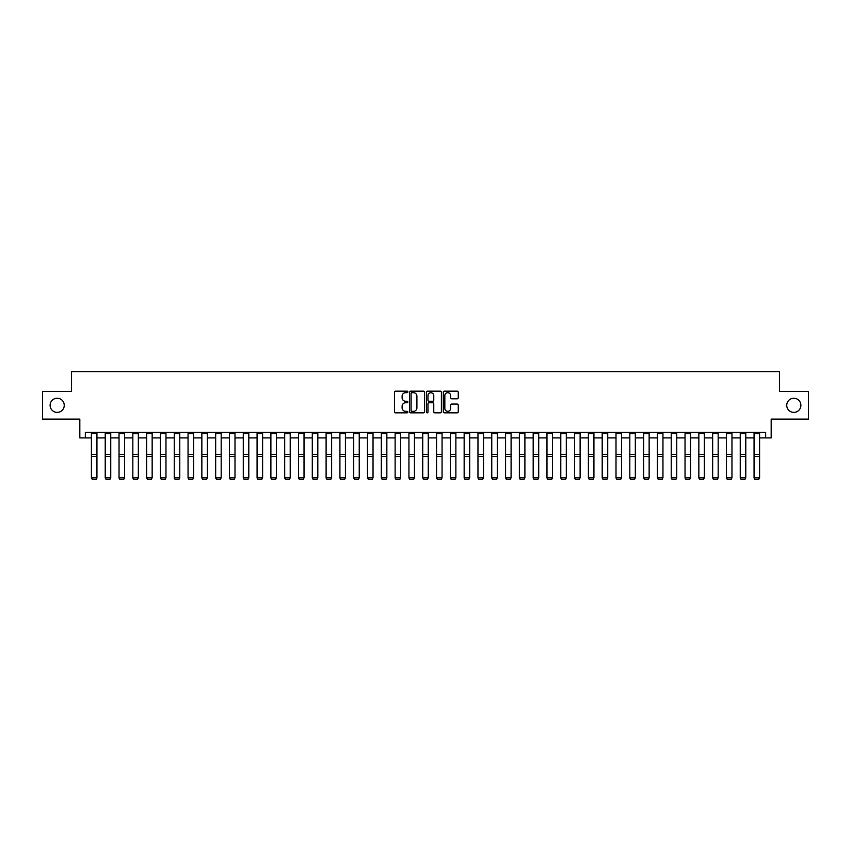 <?xml version="1.0" encoding="UTF-8"?>
<svg xmlns="http://www.w3.org/2000/svg" width="851" height="851" viewBox="0 0 851 851"><rect width="100%" height="100%" fill="white"/><g stroke="black" fill="none" stroke-linecap="round" stroke-linejoin="round"><path stroke-width="1.28" d="M407.831 391.928A0.755 0.755 0 0 0 407.076 391.162L395.555 391.162A1.085 1.085 0 0 0 394.47 392.247L394.47 411.767A1.085 1.085 0 0 0 395.555 412.841L407.076 412.841A0.755 0.755 0 0 0 407.831 412.086A0.755 0.755 0 0 0 407.076 411.331L405.576 411.331A3.468 3.468 0 0 1 402.108 407.863L402.108 406.235A3.468 3.468 0 0 1 405.576 402.768L407.076 402.768A0.755 0.755 0 0 0 407.831 402.002A0.755 0.755 0 0 0 407.076 401.246L405.576 401.246A3.468 3.468 0 0 1 402.108 397.779L402.108 396.151A3.468 3.468 0 0 1 405.576 392.683L407.076 392.683A0.755 0.755 0 0 0 407.831 391.928M786.75 405.321A7.063 7.063 0 0 0 793.813 412.384A7.063 7.063 0 0 0 800.887 405.321A7.063 7.063 0 0 0 793.813 398.247A7.063 7.063 0 0 0 786.75 405.321M50.113 405.321A7.063 7.063 0 0 0 57.187 412.384A7.063 7.063 0 0 0 64.251 405.321A7.063 7.063 0 0 0 57.187 398.247A7.063 7.063 0 0 0 50.113 405.321M457.178 398.811A1.085 1.085 0 0 0 458.264 397.725L458.264 392.247A1.085 1.085 0 0 0 457.178 391.162L444.392 391.162A1.085 1.085 0 0 0 443.307 392.247L443.307 411.767A1.085 1.085 0 0 0 444.392 412.841L457.178 412.841A1.085 1.085 0 0 0 458.264 411.767L458.264 405.15A1.085 1.085 0 0 0 457.178 404.065L451.711 404.065A1.085 1.085 0 0 0 450.626 405.15L450.626 408.427A2.904 2.904 0 0 1 447.722 411.331A2.904 2.904 0 0 1 444.828 408.427L444.828 395.587A2.904 2.904 0 0 1 447.722 392.683A2.904 2.904 0 0 1 450.626 395.587L450.626 397.725A1.085 1.085 0 0 0 451.711 398.811L457.178 398.811M85.345 437.903L85.345 432.372L765.655 432.372L765.655 437.903L771.176 437.903L771.176 419.128L808.45 419.128L808.45 391.513L779.463 391.513L779.463 371.632L71.537 371.632L71.537 391.513L42.55 391.513L42.55 419.128L79.824 419.128L79.824 437.903L91.419 437.903M424.553 392.247A1.085 1.085 0 0 0 423.468 391.162L410.671 391.162A1.085 1.085 0 0 0 409.597 392.247L409.597 411.767A1.085 1.085 0 0 0 410.671 412.841L423.468 412.841A1.085 1.085 0 0 0 424.553 411.767L424.553 392.247M427.532 391.162L440.329 391.162A1.085 1.085 0 0 1 441.403 392.247L441.403 411.767A1.085 1.085 0 0 1 440.329 412.841L434.85 412.841A1.085 1.085 0 0 1 433.765 411.767L433.765 403.853A1.085 1.085 0 0 0 432.68 402.768L429.053 402.768A1.085 1.085 0 0 0 427.968 403.853L427.968 412.086A0.755 0.755 0 0 1 427.213 412.841A0.755 0.755 0 0 1 426.447 412.086L426.447 392.247A1.085 1.085 0 0 1 427.532 391.162M96.94 437.903L105.226 437.903M110.747 437.903L119.034 437.903M124.554 437.903L132.83 437.903M138.351 437.903L146.638 437.903M152.159 437.903L160.445 437.903M165.966 437.903L174.253 437.903M179.774 437.903L188.05 437.903M193.581 437.903L201.857 437.903M207.378 437.903L215.665 437.903M221.186 437.903L229.472 437.903M234.993 437.903L243.28 437.903M248.8 437.903L257.076 437.903M262.597 437.903L270.884 437.903M276.405 437.903L284.691 437.903M290.212 437.903L298.499 437.903M304.02 437.903L312.296 437.903M317.817 437.903L326.103 437.903M331.624 437.903L339.911 437.903M345.432 437.903L353.718 437.903M359.239 437.903L367.515 437.903M373.036 437.903L381.322 437.903M386.843 437.903L395.13 437.903M400.651 437.903L408.937 437.903M414.458 437.903L422.734 437.903M428.266 437.903L436.542 437.903M442.063 437.903L450.349 437.903M455.87 437.903L464.157 437.903M469.678 437.903L477.964 437.903M483.485 437.903L491.761 437.903M497.282 437.903L505.568 437.903M511.089 437.903L519.376 437.903M524.897 437.903L533.183 437.903M538.704 437.903L546.98 437.903M552.501 437.903L560.788 437.903M566.309 437.903L574.595 437.903M580.116 437.903L588.403 437.903M593.924 437.903L602.2 437.903M607.72 437.903L616.007 437.903M621.528 437.903L629.814 437.903M635.335 437.903L643.622 437.903M649.143 437.903L657.419 437.903M662.95 437.903L671.226 437.903M676.747 437.903L685.034 437.903M690.555 437.903L698.841 437.903M704.362 437.903L712.649 437.903M718.17 437.903L726.446 437.903M731.966 437.903L740.253 437.903M745.774 437.903L754.06 437.903M759.581 437.903L765.655 437.903M411.873 392.683A0.755 0.755 0 0 0 411.107 393.439L411.107 410.565A0.755 0.755 0 0 0 411.873 411.331L413.437 411.331A3.468 3.468 0 0 0 416.905 407.863L416.905 396.151A3.468 3.468 0 0 0 413.437 392.683L411.873 392.683M433.765 395.641A2.904 2.904 0 0 0 430.861 392.736A2.904 2.904 0 0 0 427.968 395.641L427.968 400.161A1.085 1.085 0 0 0 429.053 401.246L432.68 401.246A1.085 1.085 0 0 0 433.765 400.161L433.765 395.641M96.94 432.372L96.94 477.996L96.11 479.368L92.248 479.283L96.11 479.368M92.248 479.368L91.419 477.794L96.94 477.794L96.11 479.283M91.419 432.372L91.419 477.794L92.248 479.283M105.226 477.996L106.056 479.368L105.226 477.794L110.747 477.794L109.917 479.368L106.056 479.283L109.917 479.368M119.034 477.996L119.853 479.368L119.034 477.794L124.554 477.794L123.725 479.368L119.853 479.283L123.725 479.368M132.83 477.996L133.66 479.368L132.83 477.794L138.351 477.794L137.532 479.368L133.66 479.283L137.532 479.368M110.747 432.372L110.747 477.794L109.917 479.283M105.226 432.372L105.226 477.794L106.056 479.283M124.554 432.372L124.554 477.794L123.725 479.283M119.034 432.372L119.034 477.794L119.853 479.283M138.351 432.372L138.351 477.794L137.532 479.283M132.83 432.372L132.83 477.794L133.66 479.283M146.638 477.996L147.468 479.368L146.638 477.794L152.159 477.794L151.329 479.368L147.468 479.283L151.329 479.368M152.159 432.372L152.159 477.794L151.329 479.283M146.638 432.372L146.638 477.794L147.468 479.283M160.445 477.996L161.275 479.368L160.445 477.794L165.966 477.794L165.137 479.368L161.275 479.283L165.137 479.368M174.253 477.996L175.083 479.368L174.253 477.794L179.774 477.794L178.944 479.368L175.083 479.283L178.944 479.368M188.05 477.996L188.879 479.368L188.05 477.794L193.581 477.794L192.751 479.368L188.879 479.283L192.751 479.368M201.857 477.996L202.687 479.368L201.857 477.794L207.378 477.794L206.548 479.368L202.687 479.283L206.548 479.368M215.665 477.996L216.494 479.368L215.665 477.794L221.186 477.794L220.356 479.368L216.494 479.283L220.356 479.368M165.966 432.372L165.966 477.794L165.137 479.283M160.445 432.372L160.445 477.794L161.275 479.283M179.774 432.372L179.774 477.794L178.944 479.283M174.253 432.372L174.253 477.794L175.083 479.283M193.581 432.372L193.581 477.794L192.751 479.283M188.05 432.372L188.05 477.794L188.879 479.283M207.378 432.372L207.378 477.794L206.548 479.283M201.857 432.372L201.857 477.794L202.687 479.283M221.186 432.372L221.186 477.794L220.356 479.283M215.665 432.372L215.665 477.794L216.494 479.283M229.472 477.996L230.302 479.368L229.472 477.794L234.993 477.794L234.163 479.368L230.302 479.283L234.163 479.368M234.993 432.372L234.993 477.794L234.163 479.283M229.472 432.372L229.472 477.794L230.302 479.283M243.28 477.996L244.099 479.368L243.28 477.794L248.8 477.794L247.971 479.368L244.099 479.283L247.971 479.368M248.8 432.372L248.8 477.794L247.971 479.283M243.28 432.372L243.28 477.794L244.099 479.283M257.076 477.996L257.906 479.368L257.076 477.794L262.597 477.794L261.778 479.368L257.906 479.283L261.778 479.368M262.597 432.372L262.597 477.794L261.778 479.283M257.076 432.372L257.076 477.794L257.906 479.283M270.884 477.996L271.714 479.368L270.884 477.794L276.405 477.794L275.575 479.368L271.714 479.283L275.575 479.368M276.405 432.372L276.405 477.794L275.575 479.283M270.884 432.372L270.884 477.794L271.714 479.283M284.691 477.996L285.521 479.368L284.691 477.794L290.212 477.794L289.383 479.368L285.521 479.283L289.383 479.368M290.212 432.372L290.212 477.794L289.383 479.283M284.691 432.372L284.691 477.794L285.521 479.283M298.499 477.996L299.318 479.368L298.499 477.794L304.02 477.794L303.19 479.368L299.318 479.283L303.19 479.368M304.02 432.372L304.02 477.794L303.19 479.283M298.499 432.372L298.499 477.794L299.318 479.283M312.296 477.996L313.125 479.368L312.296 477.794L317.817 477.794L316.998 479.368L313.125 479.283L316.998 479.368M326.103 477.996L326.933 479.368L326.103 477.794L331.624 477.794L330.794 479.368L326.933 479.283L330.794 479.368M339.911 477.996L340.74 479.368L339.911 477.794L345.432 477.794L344.602 479.368L340.74 479.283L344.602 479.368M353.718 477.996L354.537 479.368L353.718 477.794L359.239 477.794L358.409 479.368L354.537 479.283L358.409 479.368M367.515 477.996L368.345 479.368L367.515 477.794L373.036 477.794L372.217 479.368L368.345 479.283L372.217 479.368M381.322 477.996L382.152 479.368L381.322 477.794L386.843 477.794L386.014 479.368L382.152 479.283L386.014 479.368M395.13 477.996L395.96 479.368L395.13 477.794L400.651 477.794L399.821 479.368L395.96 479.283L399.821 479.368M408.937 477.996L409.767 479.368L408.937 477.794L414.458 477.794L413.629 479.368L409.767 479.283L413.629 479.368M422.734 477.996L423.564 479.368L422.734 477.794L428.266 477.794L427.436 479.368L423.564 479.283L427.436 479.368M436.542 477.996L437.371 479.368L436.542 477.794L442.063 477.794L441.233 479.368L437.371 479.283L441.233 479.368M450.349 477.996L451.179 479.368L450.349 477.794L455.87 477.794L455.04 479.368L451.179 479.283L455.04 479.368M464.157 477.996L464.986 479.368L464.157 477.794L469.678 477.794L468.848 479.368L464.986 479.283L468.848 479.368M477.964 477.996L478.783 479.368L477.964 477.794L483.485 477.794L482.655 479.368L478.783 479.283L482.655 479.368M491.761 477.996L492.591 479.368L491.761 477.794L497.282 477.794L496.463 479.368L492.591 479.283L496.463 479.368M505.568 477.996L506.398 479.368L505.568 477.794L511.089 477.794L510.26 479.368L506.398 479.283L510.26 479.368M519.376 477.996L520.206 479.368L519.376 477.794L524.897 477.794L524.067 479.368L520.206 479.283L524.067 479.368M533.183 477.996L534.002 479.368L533.183 477.794L538.704 477.794L537.875 479.368L534.002 479.283L537.875 479.368M546.98 477.996L547.81 479.368L546.98 477.794L552.501 477.794L551.682 479.368L547.81 479.283L551.682 479.368M317.817 432.372L317.817 477.794L316.998 479.283M312.296 432.372L312.296 477.794L313.125 479.283M331.624 432.372L331.624 477.794L330.794 479.283M326.103 432.372L326.103 477.794L326.933 479.283M345.432 432.372L345.432 477.794L344.602 479.283M339.911 432.372L339.911 477.794L340.74 479.283M359.239 432.372L359.239 477.794L358.409 479.283M353.718 432.372L353.718 477.794L354.537 479.283M373.036 432.372L373.036 477.794L372.217 479.283M367.515 432.372L367.515 477.794L368.345 479.283M386.843 432.372L386.843 477.794L386.014 479.283M381.322 432.372L381.322 477.794L382.152 479.283M400.651 432.372L400.651 477.794L399.821 479.283M395.13 432.372L395.13 477.794L395.96 479.283M414.458 432.372L414.458 477.794L413.629 479.283M408.937 432.372L408.937 477.794L409.767 479.283M428.266 432.372L428.266 477.794L427.436 479.283M422.734 432.372L422.734 477.794L423.564 479.283M442.063 432.372L442.063 477.794L441.233 479.283M436.542 432.372L436.542 477.794L437.371 479.283M455.87 432.372L455.87 477.794L455.04 479.283M450.349 432.372L450.349 477.794L451.179 479.283M469.678 432.372L469.678 477.794L468.848 479.283M464.157 432.372L464.157 477.794L464.986 479.283M483.485 432.372L483.485 477.794L482.655 479.283M477.964 432.372L477.964 477.794L478.783 479.283M497.282 432.372L497.282 477.794L496.463 479.283M491.761 432.372L491.761 477.794L492.591 479.283M511.089 432.372L511.089 477.794L510.26 479.283M505.568 432.372L505.568 477.794L506.398 479.283M524.897 432.372L524.897 477.794L524.067 479.283M519.376 432.372L519.376 477.794L520.206 479.283M538.704 432.372L538.704 477.794L537.875 479.283M533.183 432.372L533.183 477.794L534.002 479.283M552.501 432.372L552.501 477.794L551.682 479.283M546.98 432.372L546.98 477.794L547.81 479.283M560.788 477.996L561.617 479.368L560.788 477.794L566.309 477.794L565.479 479.368L561.617 479.283L565.479 479.368M566.309 432.372L566.309 477.794L565.479 479.283M560.788 432.372L560.788 477.794L561.617 479.283M574.595 477.996L575.425 479.368L574.595 477.794L580.116 477.794L579.286 479.368L575.425 479.283L579.286 479.368M580.116 432.372L580.116 477.794L579.286 479.283M574.595 432.372L574.595 477.794L575.425 479.283M588.403 477.996L589.222 479.368L588.403 477.794L593.924 477.794L593.094 479.368L589.222 479.283L593.094 479.368M593.924 432.372L593.924 477.794L593.094 479.283M588.403 432.372L588.403 477.794L589.222 479.283M602.2 477.996L603.029 479.368L602.2 477.794L607.72 477.794L606.901 479.368L603.029 479.283L606.901 479.368M607.72 432.372L607.72 477.794L606.901 479.283M602.2 432.372L602.2 477.794L603.029 479.283M616.007 477.996L616.837 479.368L616.007 477.794L621.528 477.794L620.698 479.368L616.837 479.283L620.698 479.368M621.528 432.372L621.528 477.794L620.698 479.283M616.007 432.372L616.007 477.794L616.837 479.283M629.814 477.996L630.644 479.368L629.814 477.794L635.335 477.794L634.506 479.368L630.644 479.283L634.506 479.368M635.335 432.372L635.335 477.794L634.506 479.283M629.814 432.372L629.814 477.794L630.644 479.283M643.622 477.996L644.452 479.368L643.622 477.794L649.143 477.794L648.313 479.368L644.452 479.283L648.313 479.368M649.143 432.372L649.143 477.794L648.313 479.283M643.622 432.372L643.622 477.794L644.452 479.283M657.419 477.996L658.248 479.368L657.419 477.794L662.95 477.794L662.121 479.368L658.248 479.283L662.121 479.368M662.95 432.372L662.95 477.794L662.121 479.283M657.419 432.372L657.419 477.794L658.248 479.283M671.226 477.996L672.056 479.368L671.226 477.794L676.747 477.794L675.917 479.368L672.056 479.283L675.917 479.368M676.747 432.372L676.747 477.794L675.917 479.283M671.226 432.372L671.226 477.794L672.056 479.283M685.034 477.996L685.863 479.368L685.034 477.794L690.555 477.794L689.725 479.368L685.863 479.283L689.725 479.368M690.555 432.372L690.555 477.794L689.725 479.283M685.034 432.372L685.034 477.794L685.863 479.283M698.841 477.996L699.671 479.368L698.841 477.794L704.362 477.794L703.532 479.368L699.671 479.283L703.532 479.368M712.649 477.996L713.468 479.368L712.649 477.794L718.17 477.794L717.34 479.368L713.468 479.283L717.34 479.368M726.446 477.996L727.275 479.368L726.446 477.794L731.966 477.794L731.147 479.368L727.275 479.283L731.147 479.368M740.253 477.996L741.083 479.368L740.253 477.794L745.774 477.794L744.944 479.368L741.083 479.283L744.944 479.368M704.362 432.372L704.362 477.794L703.532 479.283M698.841 432.372L698.841 477.794L699.671 479.283M718.17 432.372L718.17 477.794L717.34 479.283M712.649 432.372L712.649 477.794L713.468 479.283M731.966 432.372L731.966 477.794L731.147 479.283M726.446 432.372L726.446 477.794L727.275 479.283M745.774 432.372L745.774 477.794L744.944 479.283M740.253 432.372L740.253 477.794L741.083 479.283M754.06 477.996L754.89 479.368L754.06 477.794L759.581 477.794L758.752 479.368L754.89 479.283L758.752 479.368M759.581 432.372L759.581 477.794L758.752 479.283M754.06 432.372L754.06 477.794L754.89 479.283M96.94 454.423L91.419 454.423M96.94 456.519L91.419 456.519M96.94 433.563L91.419 433.563M110.747 454.423L105.226 454.423M110.747 456.519L105.226 456.519M110.747 433.563L105.226 433.563M124.554 454.423L119.034 454.423M124.554 456.519L119.034 456.519M124.554 433.563L119.034 433.563M138.351 454.423L132.83 454.423M138.351 456.519L132.83 456.519M138.351 433.563L132.83 433.563M152.159 454.423L146.638 454.423M152.159 456.519L146.638 456.519M152.159 433.563L146.638 433.563M165.966 454.423L160.445 454.423M165.966 456.519L160.445 456.519M165.966 433.563L160.445 433.563M179.774 454.423L174.253 454.423M179.774 456.519L174.253 456.519M179.774 433.563L174.253 433.563M193.581 454.423L188.05 454.423M193.581 456.519L188.05 456.519M193.581 433.563L188.05 433.563M207.378 454.423L201.857 454.423M207.378 456.519L201.857 456.519M207.378 433.563L201.857 433.563M221.186 454.423L215.665 454.423M221.186 456.519L215.665 456.519M221.186 433.563L215.665 433.563M234.993 454.423L229.472 454.423M234.993 456.519L229.472 456.519M234.993 433.563L229.472 433.563M248.8 454.423L243.28 454.423M248.8 456.519L243.28 456.519M248.8 433.563L243.28 433.563M262.597 454.423L257.076 454.423M262.597 456.519L257.076 456.519M262.597 433.563L257.076 433.563M276.405 454.423L270.884 454.423M276.405 456.519L270.884 456.519M276.405 433.563L270.884 433.563M290.212 454.423L284.691 454.423M290.212 456.519L284.691 456.519M290.212 433.563L284.691 433.563M304.02 454.423L298.499 454.423M304.02 456.519L298.499 456.519M304.02 433.563L298.499 433.563M317.817 454.423L312.296 454.423M317.817 456.519L312.296 456.519M317.817 433.563L312.296 433.563M331.624 454.423L326.103 454.423M331.624 456.519L326.103 456.519M331.624 433.563L326.103 433.563M345.432 454.423L339.911 454.423M345.432 456.519L339.911 456.519M345.432 433.563L339.911 433.563M359.239 454.423L353.718 454.423M359.239 456.519L353.718 456.519M359.239 433.563L353.718 433.563M373.036 454.423L367.515 454.423M373.036 456.519L367.515 456.519M373.036 433.563L367.515 433.563M386.843 454.423L381.322 454.423M386.843 456.519L381.322 456.519M386.843 433.563L381.322 433.563M400.651 454.423L395.13 454.423M400.651 456.519L395.13 456.519M400.651 433.563L395.13 433.563M414.458 454.423L408.937 454.423M414.458 456.519L408.937 456.519M414.458 433.563L408.937 433.563M428.266 454.423L422.734 454.423M428.266 456.519L422.734 456.519M428.266 433.563L422.734 433.563M442.063 454.423L436.542 454.423M442.063 456.519L436.542 456.519M442.063 433.563L436.542 433.563M455.87 454.423L450.349 454.423M455.87 456.519L450.349 456.519M455.87 433.563L450.349 433.563M469.678 454.423L464.157 454.423M469.678 456.519L464.157 456.519M469.678 433.563L464.157 433.563M483.485 454.423L477.964 454.423M483.485 456.519L477.964 456.519M483.485 433.563L477.964 433.563M497.282 454.423L491.761 454.423M497.282 456.519L491.761 456.519M497.282 433.563L491.761 433.563M511.089 454.423L505.568 454.423M511.089 456.519L505.568 456.519M511.089 433.563L505.568 433.563M524.897 454.423L519.376 454.423M524.897 456.519L519.376 456.519M524.897 433.563L519.376 433.563M538.704 454.423L533.183 454.423M538.704 456.519L533.183 456.519M538.704 433.563L533.183 433.563M552.501 454.423L546.98 454.423M552.501 456.519L546.98 456.519M552.501 433.563L546.98 433.563M566.309 454.423L560.788 454.423M566.309 456.519L560.788 456.519M566.309 433.563L560.788 433.563M580.116 454.423L574.595 454.423M580.116 456.519L574.595 456.519M580.116 433.563L574.595 433.563M593.924 454.423L588.403 454.423M593.924 456.519L588.403 456.519M593.924 433.563L588.403 433.563M607.72 454.423L602.2 454.423M607.72 456.519L602.2 456.519M607.72 433.563L602.2 433.563M621.528 454.423L616.007 454.423M621.528 456.519L616.007 456.519M621.528 433.563L616.007 433.563M635.335 454.423L629.814 454.423M635.335 456.519L629.814 456.519M635.335 433.563L629.814 433.563M649.143 454.423L643.622 454.423M649.143 456.519L643.622 456.519M649.143 433.563L643.622 433.563M662.95 454.423L657.419 454.423M662.95 456.519L657.419 456.519M662.95 433.563L657.419 433.563M676.747 454.423L671.226 454.423M676.747 456.519L671.226 456.519M676.747 433.563L671.226 433.563M690.555 454.423L685.034 454.423M690.555 456.519L685.034 456.519M690.555 433.563L685.034 433.563M704.362 454.423L698.841 454.423M704.362 456.519L698.841 456.519M704.362 433.563L698.841 433.563M718.17 454.423L712.649 454.423M718.17 456.519L712.649 456.519M718.17 433.563L712.649 433.563M731.966 454.423L726.446 454.423M731.966 456.519L726.446 456.519M731.966 433.563L726.446 433.563M745.774 454.423L740.253 454.423M745.774 456.519L740.253 456.519M745.774 433.563L740.253 433.563M759.581 454.423L754.06 454.423M759.581 456.519L754.06 456.519M759.581 433.563L754.06 433.563"/></g></svg>
